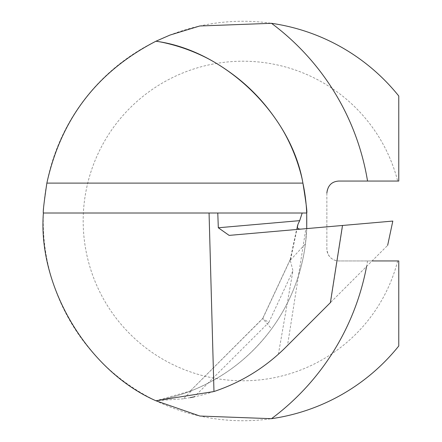 <?xml version="1.0" encoding="UTF-8"?>
<svg xmlns="http://www.w3.org/2000/svg" width="442" height="442" viewBox="0 0 442 442"><rect width="100%" height="100%" fill="white"/><g stroke="black" fill="none" stroke-linecap="round" stroke-linejoin="round"><path stroke-width="0.33" stroke-dasharray="2.21 1.66" d="M397.684 260.946A159.789 159.789 0 0 1 151.716 352.169A159.789 159.789 0 0 1 151.716 89.831A159.789 159.789 0 0 1 397.684 181.054L398.767 181.054L398.767 96.008A199.734 199.734 0 0 0 106.975 74.715A199.734 199.734 0 0 0 106.975 367.285A199.734 199.734 0 0 0 398.767 345.992L398.767 260.946L338.843 260.946L372.065 260.946M326.859 193.038L326.859 248.962A11.984 11.984 0 0 0 338.843 260.946C331.771 260.509 327.776 256.515 326.859 248.962L326.859 193.038A11.984 11.984 0 0 1 338.843 181.054L397.684 181.054M183.436 398.789L155.91 400.761L191.723 390.629L183.436 398.789L190.292 397.634M306.726 228.602L305.45 243.862C301.367 275.062 290.085 303.394 271.603 328.865C250.343 357.495 223.116 378.319 189.916 391.336L262.67 318.494L271.603 328.865M285.703 347.307L278.394 354.23C254.084 375.783 226.044 389.988 194.287 396.839L268.835 322.395L262.736 318.616L189.916 391.336L191.723 390.629M43.393 213.011L306.709 213.011A182.507 182.507 0 0 1 155.91 400.761A182.507 182.507 0 0 0 306.709 213.011M302.908 183.104A182.507 182.507 0 0 0 155.91 41.239A182.507 182.507 0 0 1 302.908 183.104M392.816 221.072L305.864 228.68L287.504 345.506L387.656 245.36L330.389 302.626M305.864 228.68L229.133 235.393M330.588 302.427L342.683 225.459M278.394 354.23L292.958 270.742L290.145 259.913L290.444 260.067L297.344 227.315M290.444 260.067L305.45 243.862M262.736 318.616L290.145 259.913M268.835 322.395L292.958 270.742M367.545 260.946A246.421 246.421 0 0 1 366.578 266.438M290.184 259.658L297.372 225.823M290.272 259.377L262.67 318.5"/><path stroke-width="0.66" d="M398.767 96.008A199.734 199.734 0 0 0 271.493 23.31A246.421 246.421 0 0 1 367.545 181.054L398.767 181.054L398.767 96.008M366.578 266.438A246.421 246.421 0 0 1 271.493 418.69A199.734 199.734 0 0 0 398.767 345.992L398.767 260.946L372.065 260.946M367.545 181.054L338.843 181.054C331.776 181.485 327.782 185.48 326.859 193.038M271.493 418.69L199.906 416.038L155.91 400.761C88.008 371.103 37.531 286.875 43.393 213.011C42.824 212.646 43.979 202.679 46.863 183.104C61.018 118.76 97.367 71.471 155.91 41.239L170.004 35.067L199.773 25.99L271.493 23.31M155.91 41.239C224.575 50.327 291.383 114.804 302.908 183.104C306.074 202.685 307.339 212.657 306.709 213.011L306.726 228.602M306.709 213.011A182.507 182.507 0 0 0 302.908 183.104A182.507 182.507 0 0 1 306.709 213.011L43.393 213.011M190.292 397.634L194.287 396.839M330.588 302.427L285.703 347.307C265.239 367.633 241.326 382.374 213.972 391.529L155.91 400.761M285.703 347.307L287.504 345.506M217.779 213.011L218.315 227.768L229.133 235.393L392.816 221.072L387.656 245.36M218.315 227.768L299.693 220.646L302.184 213.011M330.389 302.626L342.495 225.475M297.344 227.315L297.98 224.304L297.284 226.575L297.621 228.039L298.466 228.84L300.427 229.155M299.693 220.646L297.98 224.304M209.06 213.011L213.972 391.529M46.863 183.104L302.908 183.104"/></g></svg>
